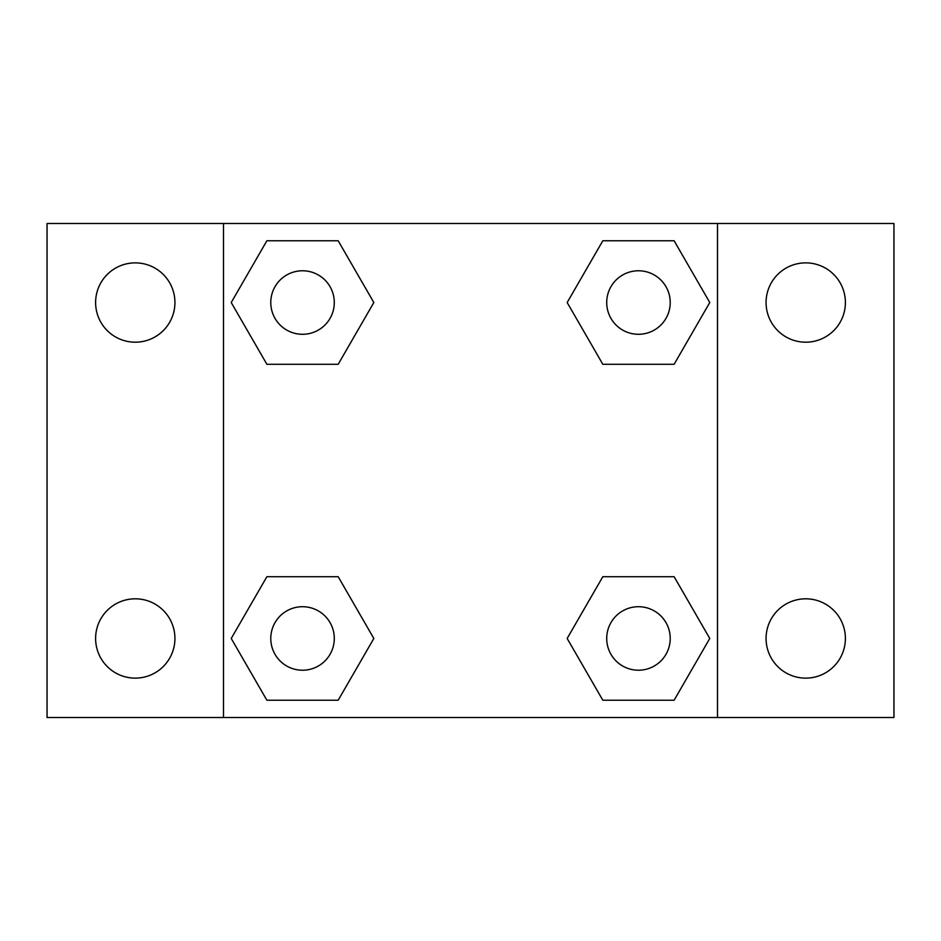 <?xml version="1.0" encoding="UTF-8"?>
<svg xmlns="http://www.w3.org/2000/svg" width="941" height="941" viewBox="0 0 941 941"><rect width="100%" height="100%" fill="white"/><g stroke="black" fill="none" stroke-linecap="round" stroke-linejoin="round"><path stroke-width="1.41" d="M135.269 678.132A39.663 39.663 0 0 0 169.615 618.637A39.663 39.663 0 0 0 100.922 618.637A39.663 39.663 0 0 0 135.269 678.132M805.731 678.132A39.663 39.663 0 0 0 840.078 618.637A39.663 39.663 0 0 0 771.385 618.637A39.663 39.663 0 0 0 805.731 678.132M805.731 342.195A39.663 39.663 0 0 0 840.078 282.7A39.663 39.663 0 0 0 771.385 282.7A39.663 39.663 0 0 0 805.731 342.195M135.269 342.195A39.663 39.663 0 0 0 169.615 282.7A39.663 39.663 0 0 0 100.922 282.7A39.663 39.663 0 0 0 135.269 342.195M893.95 717.513L47.05 717.513L47.05 223.488L893.95 223.488L893.95 717.513M266.879 576.715L338.184 576.715L373.836 638.468L338.184 700.222L266.879 700.222L231.227 638.468L266.879 576.715L338.184 576.715L266.879 576.715M602.816 240.778L674.121 240.778L709.773 302.531L674.121 364.285L602.816 364.285L567.164 302.531L602.816 240.778L674.121 240.778L602.816 240.778M223.488 717.513L223.488 223.488M717.513 223.488L717.513 717.513M266.879 240.778L338.184 240.778L373.836 302.531L338.184 364.285L266.879 364.285L231.227 302.531L266.879 240.778L338.184 240.778L266.879 240.778M602.816 576.715L674.121 576.715L709.773 638.468L674.121 700.222L602.816 700.222L567.164 638.468L602.816 576.715L674.121 576.715L602.816 576.715M674.121 700.222L602.816 700.222L674.121 700.222M670.227 638.468A31.759 31.759 0 0 0 622.589 610.968A31.759 31.759 0 0 0 622.589 665.969A31.759 31.759 0 0 0 670.227 638.468M338.184 700.222L266.879 700.222L338.184 700.222M334.29 638.468A31.759 31.759 0 0 0 286.652 610.968A31.759 31.759 0 0 0 286.652 665.969A31.759 31.759 0 0 0 334.29 638.468M674.121 364.285L602.816 364.285L674.121 364.285M670.227 302.531A31.759 31.759 0 0 0 622.589 275.031A31.759 31.759 0 0 0 622.589 330.032A31.759 31.759 0 0 0 670.227 302.531M338.184 364.285L266.879 364.285L338.184 364.285M334.29 302.531A31.759 31.759 0 0 0 286.652 275.031A31.759 31.759 0 0 0 286.652 330.032A31.759 31.759 0 0 0 334.29 302.531"/></g></svg>
